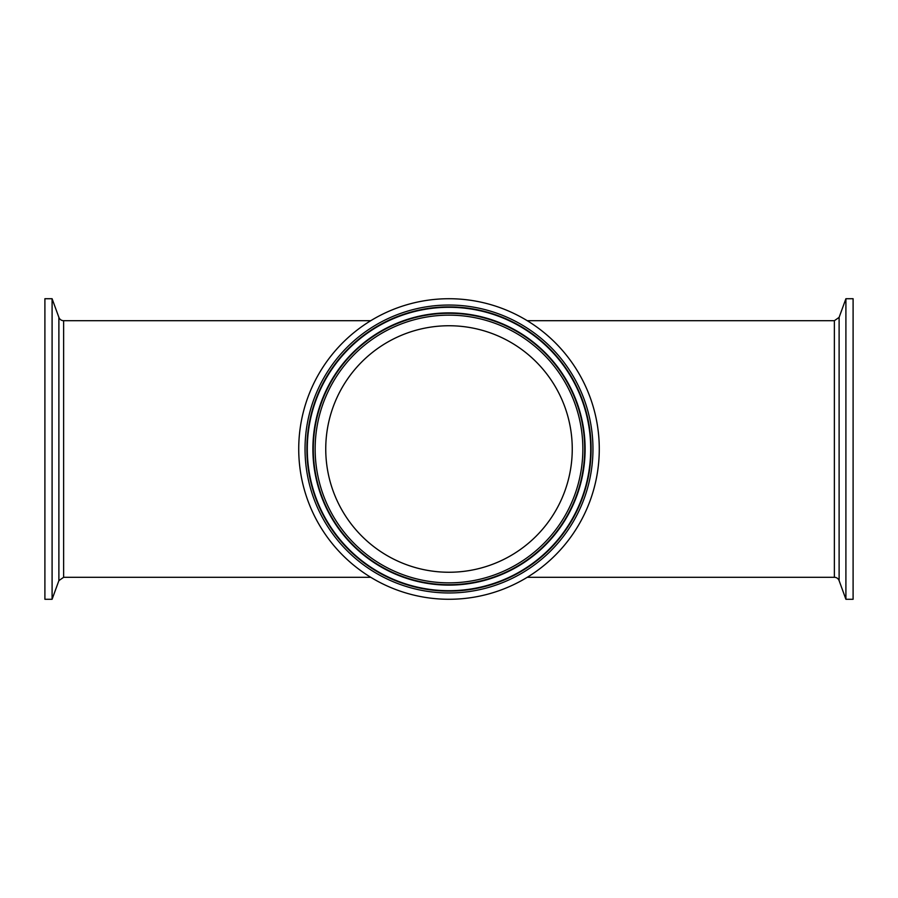 <?xml version="1.0" encoding="UTF-8"?>
<svg xmlns="http://www.w3.org/2000/svg" width="898" height="898" viewBox="0 0 898 898"><rect width="100%" height="100%" fill="white"/><g stroke="black" fill="none" stroke-linecap="round" stroke-linejoin="round"><path stroke-width="1.35" d="M44.9 449L44.9 298.72L52.095 298.72L52.095 599.28L44.9 599.28L44.9 449M572.25 449A123.251 123.251 0 0 0 387.375 342.261A123.251 123.251 0 0 0 387.375 555.739A123.251 123.251 0 0 0 572.25 449M599.28 449A150.28 150.28 0 0 0 373.86 318.857A150.28 150.28 0 0 0 373.86 579.143A150.28 150.28 0 0 0 599.28 449M63.635 320.698A5.051 5.051 0 0 1 58.886 317.376L58.886 580.624L63.635 577.302L63.635 320.698L370.762 320.698M853.1 298.72L853.1 599.28L845.905 599.28L845.905 298.72L853.1 298.72M834.365 577.302A5.051 5.051 0 0 1 839.114 580.624L839.114 317.376L834.365 320.698L834.365 577.302L527.238 577.302M449 315.153A133.847 133.847 0 0 1 564.921 515.923A133.847 133.847 0 0 1 333.079 515.923A133.847 133.847 0 0 1 449 315.153M449 313.29A135.71 135.71 0 0 0 313.29 449A135.71 135.71 0 0 0 449 584.71A135.71 135.71 0 0 0 584.71 449A135.71 135.71 0 0 0 449 313.29M449 312.886A136.114 136.114 0 0 1 585.114 449A136.114 136.114 0 0 1 449 585.114A136.114 136.114 0 0 1 312.886 449A136.114 136.114 0 0 1 449 312.886M449 592.972A143.972 143.972 0 0 0 573.676 377.014A143.972 143.972 0 0 0 324.324 377.014A143.972 143.972 0 0 0 449 592.972M449 591.109A142.108 142.108 0 0 1 306.892 449A142.108 142.108 0 0 1 449 306.892A142.108 142.108 0 0 1 591.109 449A142.108 142.108 0 0 1 449 591.109M449 307.296A141.704 141.704 0 0 1 590.704 449A141.704 141.704 0 0 1 449 590.704A141.704 141.704 0 0 1 307.296 449A141.704 141.704 0 0 1 449 307.296M58.886 317.376L52.095 298.72M58.886 580.624L52.095 599.28M63.635 577.302L370.762 577.302M839.114 580.624L845.905 599.28M839.114 317.376L845.905 298.72M527.238 320.698L834.365 320.698"/></g></svg>
